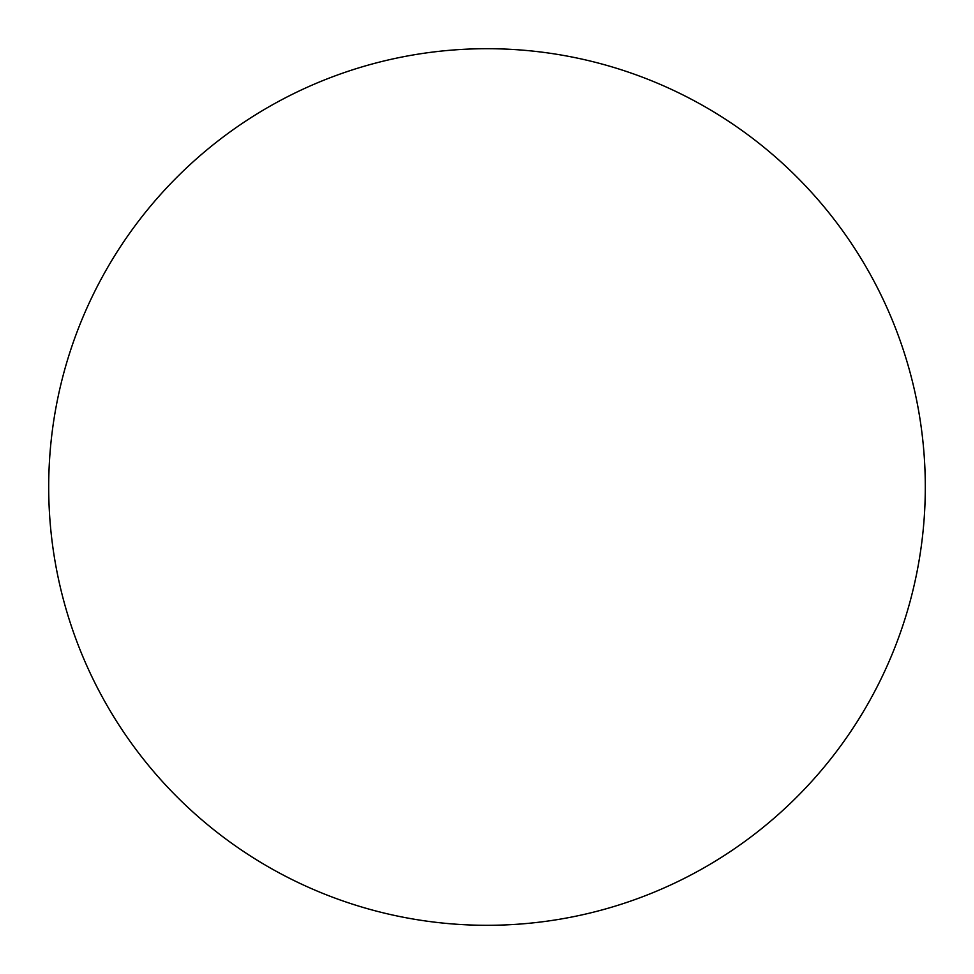 <?xml version="1.0" encoding="UTF-8"?>
<svg xmlns="http://www.w3.org/2000/svg" width="974" height="974" viewBox="0 0 974 974"><rect width="100%" height="100%" fill="white"/><g stroke="black" fill="none" stroke-linecap="round" stroke-linejoin="round"><path stroke-width="1.46" d="M487 48.7A438.3 438.3 0 0 1 925.3 487A438.3 438.3 0 0 1 487 925.3A438.3 438.3 0 0 1 48.7 487A438.3 438.3 0 0 1 487 48.7M48.7 487A438.3 438.3 0 0 0 487 925.3A438.3 438.3 0 0 0 925.3 487A438.3 438.3 0 0 0 487 48.7A438.3 438.3 0 0 0 48.7 487"/></g></svg>

